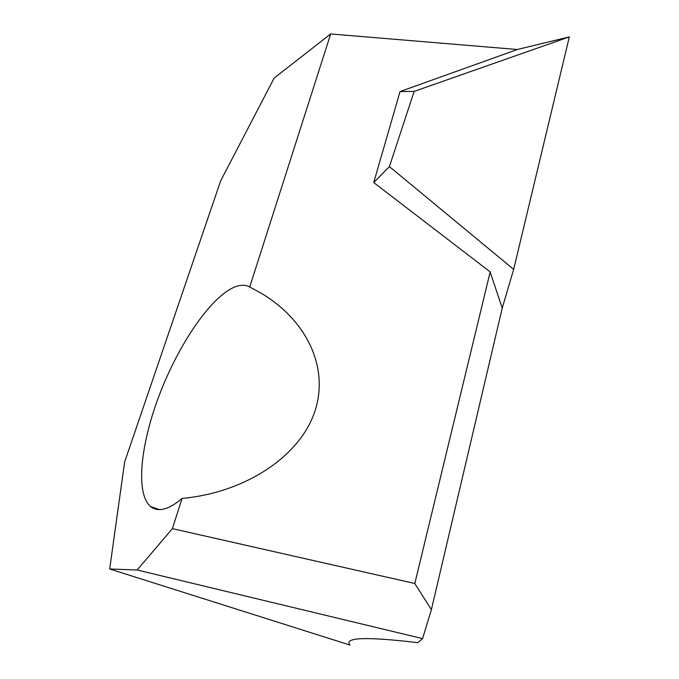 <?xml version="1.0" encoding="UTF-8"?>
<svg xmlns="http://www.w3.org/2000/svg" width="679" height="679" viewBox="0 0 679 679"><rect width="100%" height="100%" fill="white"/><g stroke="black" fill="none" stroke-linecap="round" stroke-linejoin="round"><path stroke-width="1.02" d="M182.065 498.42L172.39 528.644L137.133 570.004L109.675 568.985L124.63 462.009L220.7 180.758L274.146 78.093L330.69 33.95L249.719 286.988C245.06 284.459 239.475 284.722 232.973 287.769C209.319 299.125 178.653 344.771 159.743 393.964C140.791 443.064 135.121 493.09 150.449 506.458C153.301 508.834 156.747 509.861 160.796 509.539C166.898 509.012 173.985 505.303 182.065 498.42C244.185 492.801 298.616 457.459 314.292 412.993C330.062 368.476 306.959 320.53 261.457 293.387L249.719 286.988M330.69 33.95L517.356 49.508L400.041 91.555L373.73 182.575L490.187 271.914L414.801 583.55L431.394 609.615L422.576 638.608L137.133 570.004M414.844 583.507L172.39 528.644M109.675 568.985L349.948 645.05C343.727 637.352 366.354 636.562 417.806 642.665L422.576 638.608M400.041 91.555L414.148 91.402L389.406 166.618L513.663 269.385L569.325 36.895L517.356 49.508M569.325 36.895L414.148 91.402M513.663 269.385L502.239 308.088L431.394 609.615M490.162 271.999L502.239 308.088M373.73 182.575L389.406 166.618M150.449 506.458L159.455 509.606"/></g></svg>

